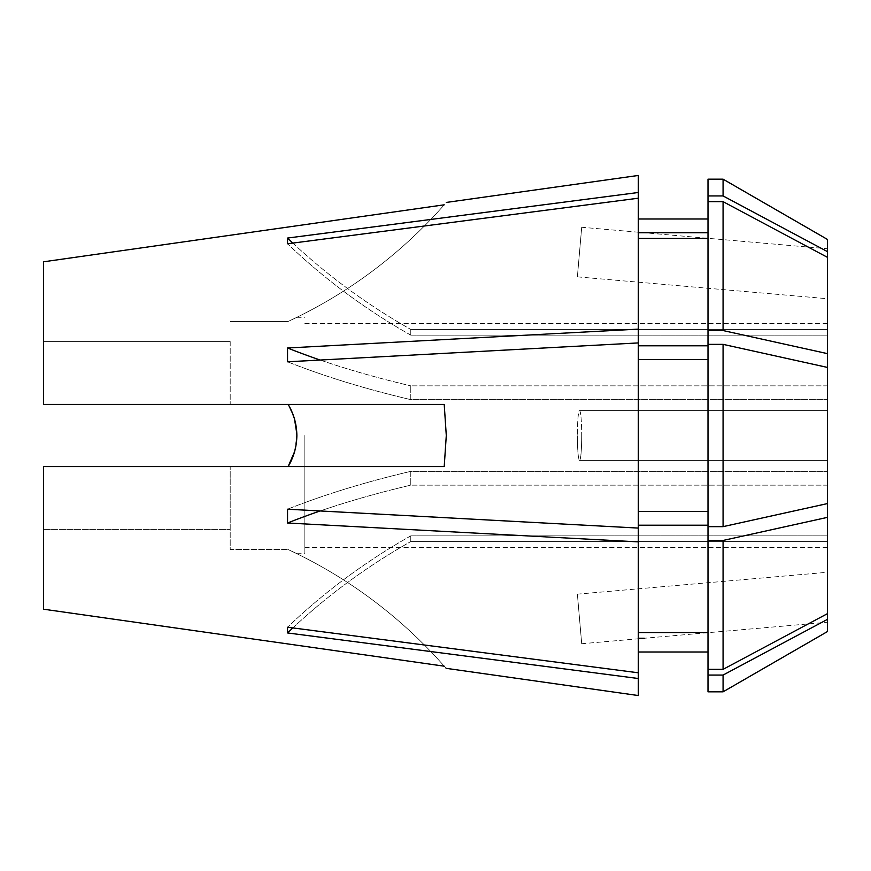 <?xml version="1.0" encoding="UTF-8"?>
<svg xmlns="http://www.w3.org/2000/svg" width="871" height="871" viewBox="0 0 871 871"><rect width="100%" height="100%" fill="white"/><g stroke="black" fill="none" stroke-linecap="round" stroke-linejoin="round"><path stroke-width="0.65" stroke-dasharray="4.36 3.27" d="M827.45 435.5L827.45 471.363L827.45 435.5M581.708 435.5A24.889 2.167 -90 0 1 579.542 460.389A24.889 2.167 -90 0 1 577.375 435.5A24.889 2.167 -90 0 0 579.542 460.389A24.889 2.167 -90 0 0 581.708 435.5A24.889 2.167 -90 0 0 579.542 410.611A24.889 2.167 -90 0 0 577.375 435.5A24.889 2.167 -90 0 1 579.542 410.611A24.889 2.167 -90 0 1 581.708 435.5M577.375 594.153L581.708 643.734L577.375 594.153L827.45 572.28L827.45 622.242L827.45 572.28M581.708 643.734L827.45 622.242M581.708 227.266L577.375 276.847L581.708 227.266L827.45 248.758L827.45 298.72L827.45 248.758M577.375 276.847L827.45 298.72M43.55 609.199L43.55 466.606L43.55 529.405L230.194 529.405L230.194 549.536L288.116 549.536C299.657 555.012 299.657 555.012 288.116 549.536C299.657 555.012 299.657 555.012 288.116 549.536L230.194 549.536L230.194 466.606L288.116 466.606L230.194 466.606L230.194 549.536L230.194 466.606L230.194 529.405L43.55 529.405L43.55 609.199L43.55 466.606L444.21 466.606L446.29 435.5L444.21 404.394L43.55 404.394L43.55 261.801M294.54 451.777L296.869 435.5M304.85 435.5L304.85 553.706L304.85 435.5M827.45 631.562L827.45 541.588L827.45 547.489L827.45 541.588L410.774 541.588L827.45 541.588L827.45 613.652L827.45 485.158L827.45 535.872L410.774 535.872L410.774 541.588L410.774 535.872L827.45 535.872L827.45 485.158L410.774 485.158L827.45 485.158L827.45 503.58L827.45 471.363L410.774 471.363L410.774 485.158L410.774 471.363L827.45 471.363L827.45 503.58L723.072 526.65L708.003 526.65L708.003 344.35L708.003 511.408L638.323 511.408L638.323 342.924L287.55 361.792L287.55 347.997L638.323 329.129L638.323 198.207L287.55 243.771L287.55 238.055L638.323 192.491L638.323 175.452M708.003 511.408L708.003 359.592L638.323 359.592L638.323 528.076L638.323 329.129M723.072 526.65L723.072 344.35L708.003 344.35L708.003 345.798L708.003 238.447L708.003 345.798L638.323 345.798M444.21 666.184C446.986 669.353 446.986 669.353 444.21 666.184A472.833 472.833 0 0 0 288.116 549.536A472.833 472.833 0 0 1 444.21 666.184M638.323 511.408L638.323 528.076L287.55 509.208L287.55 523.003L638.323 541.871L638.323 672.793L287.55 627.229L287.55 632.945L638.323 678.509L638.323 695.548M827.45 239.438L827.45 329.412L827.45 323.511L827.45 329.412L410.774 329.412L827.45 329.412L827.45 257.348L827.45 385.842L827.45 335.128L410.774 335.128L410.774 329.412L410.774 335.128L827.45 335.128L827.45 385.842L410.774 385.842L827.45 385.842L827.45 367.42L827.45 399.637L410.774 399.637L410.774 385.842L410.774 399.637L827.45 399.637L827.45 367.42L723.072 344.35M827.45 257.348L723.072 201.647L708.003 201.647L708.003 238.447L638.323 238.447L638.323 192.491M827.45 251.632L723.072 195.931L723.072 179.176M723.072 195.931L708.003 195.931L708.003 179.176M827.45 353.626L723.072 330.555L708.003 330.555L708.003 201.647L708.003 232.742L708.003 218.991L708.003 232.742L638.323 232.742M708.003 195.931L708.003 232.742M723.072 330.555L723.072 201.647M708.003 201.647L708.003 238.447M708.003 330.555L708.003 345.798M638.323 238.447L638.323 198.207M827.45 503.58L827.45 367.42M708.003 344.35L708.003 359.592M638.323 359.592L638.323 342.924M827.45 517.374L723.072 540.445L708.003 540.445L708.003 525.202L638.323 525.202L638.323 541.871M827.45 613.652L723.072 669.353L723.072 540.445M723.072 669.353L708.003 669.353L708.003 540.445M827.45 619.368L723.072 675.069L708.003 675.069L708.003 525.202L708.003 632.553L638.323 632.553L638.323 525.202L638.323 678.509M723.072 691.824L723.072 675.069M708.003 691.824L708.003 675.069M708.003 638.258L708.003 652.009L708.003 638.258M644.279 638.258L638.323 638.258M708.003 669.353L708.003 632.553M708.003 526.65L708.003 525.202M638.323 632.553L638.323 672.793M638.323 525.202L638.323 528.076M230.194 341.595L43.55 341.595L230.194 341.595L230.194 404.394L43.55 404.394L230.194 404.394L230.194 341.595M230.194 466.606L43.55 466.606L230.194 466.606M294.55 419.245L288.116 404.394L230.194 404.394L444.21 404.394L288.116 404.394M288.116 321.464L230.194 321.464L288.116 321.464C299.657 315.988 299.657 315.988 288.116 321.464C299.657 315.988 299.657 315.988 288.116 321.464A472.833 472.833 0 0 0 444.21 204.816A472.833 472.833 0 0 1 288.116 321.464M288.116 466.606L444.21 466.606L288.116 466.606M410.774 471.363A622.144 238.088 0 0 0 287.55 509.208A622.144 238.088 180 0 1 410.774 471.363M287.55 523.003A622.144 238.088 180 0 1 410.774 485.158A622.144 238.088 0 0 0 320.18 510.961M410.774 535.872A622.144 574.784 0 0 0 287.55 627.229A622.144 574.784 180 0 1 410.774 535.872M287.55 632.945A622.144 574.784 180 0 1 410.774 541.588A622.144 574.784 0 0 0 292.852 627.915M410.774 399.637A622.144 238.088 180 0 1 287.55 361.792A622.144 238.088 0 0 0 410.774 399.637M320.18 360.039A622.144 238.088 0 0 0 410.774 385.842A622.144 238.088 180 0 1 287.55 347.997M410.774 335.128A622.144 574.784 180 0 1 287.55 243.771A622.144 574.784 0 0 0 410.774 335.128M292.852 243.085A622.144 574.784 0 0 0 410.774 329.412A622.144 574.784 180 0 1 287.55 238.055M579.542 460.389L827.45 460.389L579.542 460.389M296.869 553.706L304.85 553.706M304.85 547.489L827.45 547.489M304.85 323.511L827.45 323.511M296.869 317.294L304.85 317.294M579.542 410.611L827.45 410.611L579.542 410.611"/><path stroke-width="1.31" d="M288.116 404.394C293.777 413.823 296.695 424.199 296.869 435.5C296.695 446.769 293.777 457.144 288.116 466.606L294.54 451.777M723.072 344.35L827.45 367.42L827.45 503.58L723.072 526.65L708.003 526.65L708.003 344.35L723.072 344.35L723.072 526.65M43.55 609.199L444.21 666.184C446.986 669.353 446.986 669.353 444.21 666.184L43.55 609.199L43.55 466.606L444.21 466.606L446.29 435.5L444.21 404.394L43.55 404.394L43.55 261.801L444.21 204.816C446.986 201.647 446.986 201.647 444.21 204.816C446.986 201.647 446.986 201.647 444.21 204.816L43.55 261.801M446.29 202.442L638.323 175.452L638.323 192.491L287.55 238.055L287.55 243.771L638.323 198.207L638.323 329.129L287.55 347.997L287.55 361.792L638.323 342.924L638.323 528.076L287.55 509.208L287.55 523.003L638.323 541.871L638.323 672.793L287.55 627.229L287.55 632.945L638.323 678.509L638.323 695.548L446.083 668.318M708.003 359.592L638.323 359.592M708.003 511.408L638.323 511.408M723.072 330.555L723.072 201.647L827.45 257.348L827.45 353.626L723.072 330.555L708.003 330.555L708.003 344.35M723.072 201.647L708.003 201.647L708.003 330.555M708.003 345.798L638.323 345.798M708.003 238.447L638.323 238.447M638.323 342.924L638.323 329.129M827.45 367.42L827.45 353.626M708.003 195.931L708.003 179.176L723.072 179.176L827.45 239.438L827.45 251.632L723.072 195.931L708.003 195.931L708.003 201.647M723.072 179.176L723.072 195.931M708.003 232.742L638.323 232.742M638.323 198.207L638.323 192.491M827.45 257.348L827.45 251.632M827.45 503.58L827.45 631.562L723.072 691.824L723.072 675.069L708.003 675.069L708.003 691.824L723.072 691.824M827.45 619.368L723.072 675.069M708.003 675.069L708.003 669.353L723.072 669.353L827.45 613.652M638.323 638.258L644.279 638.258M638.323 672.793L638.323 678.509M827.45 517.374L723.072 540.445L723.072 669.353M723.072 540.445L708.003 540.445L708.003 669.353M708.003 540.445L708.003 526.65M708.003 632.553L638.323 632.553M708.003 525.202L638.323 525.202M638.323 528.076L638.323 541.871M296.837 433.823L294.55 419.245M320.18 510.961A622.144 238.088 0 0 0 287.55 523.003M292.852 627.915A622.144 574.784 0 0 0 287.55 632.945M292.852 243.085A622.144 574.784 0 0 1 287.55 238.055M320.18 360.039A622.144 238.088 0 0 1 287.55 347.997M638.323 218.991L708.003 218.991M638.323 652.009L708.003 652.009"/></g></svg>
